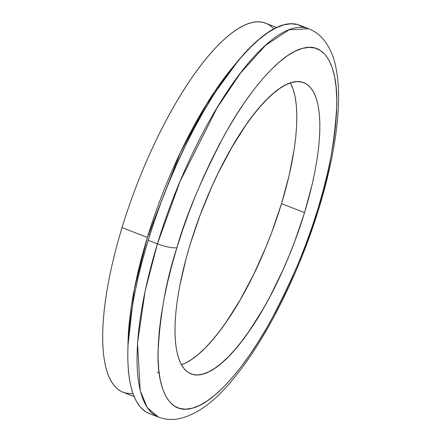 <?xml version="1.0" encoding="UTF-8"?>
<svg xmlns="http://www.w3.org/2000/svg" width="441" height="441" viewBox="0 0 441 441"><rect width="100%" height="100%" fill="white"/><g stroke="black" fill="none" stroke-linecap="round" stroke-linejoin="round"><path stroke-width="0.66" d="M276.75 27.551L265.763 23.301A197.788 61.927 111.1 0 0 122.03 227.639A197.788 61.927 111.1 0 0 132.879 393.46M147.388 237.445A197.788 61.927 -68.9 0 1 238.002 61.117L206.597 104.076L180.319 152.663L147.388 237.445L122.03 227.639L147.388 237.445L134.34 289.02L127.962 345.579A197.788 61.927 -68.9 0 1 147.388 237.445M148.43 234.072L149.934 234.656L148.43 234.072M157.409 243.845A208.196 65.185 -68.9 0 1 308.706 28.753L289.169 29.74L265.554 45.362L240.665 72.897L217.143 107.709L180.049 181.438L157.409 243.845A15.617 3.346 17 0 0 176.951 247.627C185.573 216.619 201.267 179.349 224.045 135.822C246.668 94.225 278.712 54.249 302.416 48.394C326.555 41.112 337.789 69.204 336.792 104.864C334.686 142.713 328.385 177.403 317.889 208.924A15.617 3.346 17 0 0 319.003 208.091A15.617 3.346 17 0 0 318.512 206.868A15.617 3.346 -163 0 1 319.003 208.091A15.617 3.346 -163 0 1 317.889 208.924L312.156 226.652L305.806 244.391L298.888 261.976L291.479 279.236L283.64 296.01L275.46 312.123L267.003 327.437L258.36 341.792L249.612 355.055L240.841 367.094L232.137 377.799L223.576 387.06L215.247 394.8L207.226 400.93L199.597 405.395L192.425 408.162L185.782 409.193L179.735 408.476L174.338 406.029L169.642 401.872L165.7 396.04L162.542 388.593L160.204 379.602L158.705 369.156L158.06 357.353L158.275 344.305L159.35 330.138L161.268 314.99L164.024 299.009L167.574 282.35L171.902 265.162L176.951 247.627L182.684 229.899L189.035 212.16L195.953 194.575L203.362 177.315L211.2 160.546L219.381 144.428L227.837 129.114L236.481 114.759L245.229 101.496L253.999 89.457L262.704 78.752L271.265 69.491L279.594 61.757L287.615 55.621L295.244 51.156L302.416 48.394L309.058 47.363L315.106 48.075L320.502 50.522L325.199 54.678L329.14 60.511L332.299 67.958L334.636 76.949L336.136 87.395L336.781 99.203L336.566 112.251L335.491 126.413L333.572 141.561L330.816 157.542L327.261 174.206L322.939 191.388L317.889 208.924C309.268 239.932 293.574 277.202 270.796 320.728C248.173 362.326 216.129 402.302 192.425 408.162C168.286 415.444 157.051 387.347 158.049 351.686C160.149 313.838 166.455 279.147 176.951 247.627A15.617 3.346 -163 0 1 157.409 243.845L145.155 290.884L137.52 343.043L140.205 390.616L147.228 407.605L158.473 417.098A208.196 65.185 -68.9 0 1 157.409 243.845L148.187 240.279L157.409 243.845M299.489 25.187A208.196 65.185 111.1 0 0 148.187 240.279A208.196 65.185 111.1 0 0 149.251 413.531L158.473 417.098C164.758 419.43 171.185 420.047 177.74 418.95C195.848 415.505 214.287 402.258 233.052 379.199C265.802 340.154 299.274 273.128 318.992 208.141C330.541 170.182 337.012 136.186 338.396 106.154C339.024 91.767 338.214 78.994 335.981 67.848C333.936 57.098 330.011 47.931 324.201 40.352C320.094 35.126 314.924 31.261 308.706 28.753L299.489 25.187M290.63 83.332L293.188 89.369L295.084 96.662L296.302 105.129L296.826 114.704L296.65 125.283L295.779 136.765L294.219 149.047L289.109 175.518L281.507 203.67L271.706 232.424L266.099 246.684L253.74 274.274L240.246 299.759L226.145 322.151L219.034 331.913L211.978 340.595L205.037 348.103L198.285 354.377L191.78 359.349L185.595 362.971L181.389 364.718A156.147 48.89 111.1 0 0 281.507 203.67L304.555 212.59A156.147 48.89 -68.9 0 1 191.08 373.907A156.147 48.89 -68.9 0 1 190.286 243.967A156.147 48.89 -68.9 0 1 303.755 82.649A156.147 48.89 -68.9 0 1 304.555 212.59L281.507 203.67A156.147 48.89 111.1 0 0 290.404 82.919M190.286 243.967L186.19 258.183L179.801 285.63L177.569 298.585L176.009 310.866L175.138 322.354L174.967 332.933L175.49 342.503L176.703 350.975L178.599 358.263L181.163 364.299L184.36 369.029L188.164 372.402L192.541 374.387L197.441 374.966L202.827 374.128L208.643 371.89L214.833 368.263L221.332 363.296L228.085 357.023L235.025 349.509L242.087 340.832L249.198 331.07L263.299 308.678L270.151 296.264L283.144 269.594L289.153 255.604L294.759 241.343L304.555 212.59L312.156 184.432L315.039 170.926L317.272 157.966L318.832 145.684L319.703 134.202L319.874 123.618L319.35 114.048L318.137 105.575L316.241 98.288L313.678 92.252L310.481 87.522L306.677 84.148L302.3 82.164L297.399 81.591L292.014 82.423L286.198 84.666L280.007 88.288L273.508 93.26L266.75 99.528L259.815 107.042L252.754 115.718L245.643 125.481L231.542 147.878L218.052 173.357L211.697 186.956L200.082 215.208L190.286 243.967M303.38 27.188L297.543 24.547L291.005 23.775L283.822 24.889L276.072 27.877L267.819 32.706L259.148 39.337L250.146 47.7L240.891 57.71L231.481 69.287L221.999 82.302L212.54 96.64L203.196 112.157L194.057 128.711L185.209 146.136L176.742 164.267L168.727 182.927L161.252 201.934L154.383 221.117L148.187 240.279L142.724 259.236L138.05 277.813L134.207 295.828L131.236 313.104L129.158 329.477L127.995 344.79L127.763 358.897L128.458 371.658L130.078 382.953L132.609 392.677L136.021 400.726L140.288 407.032L145.359 411.525L149.317 413.553M273.867 29.012A197.788 61.927 111.1 0 0 122.03 227.639A197.788 61.927 111.1 0 0 123.039 392.231L134.025 396.476M159.135 372.987L157.266 372.265"/></g></svg>
